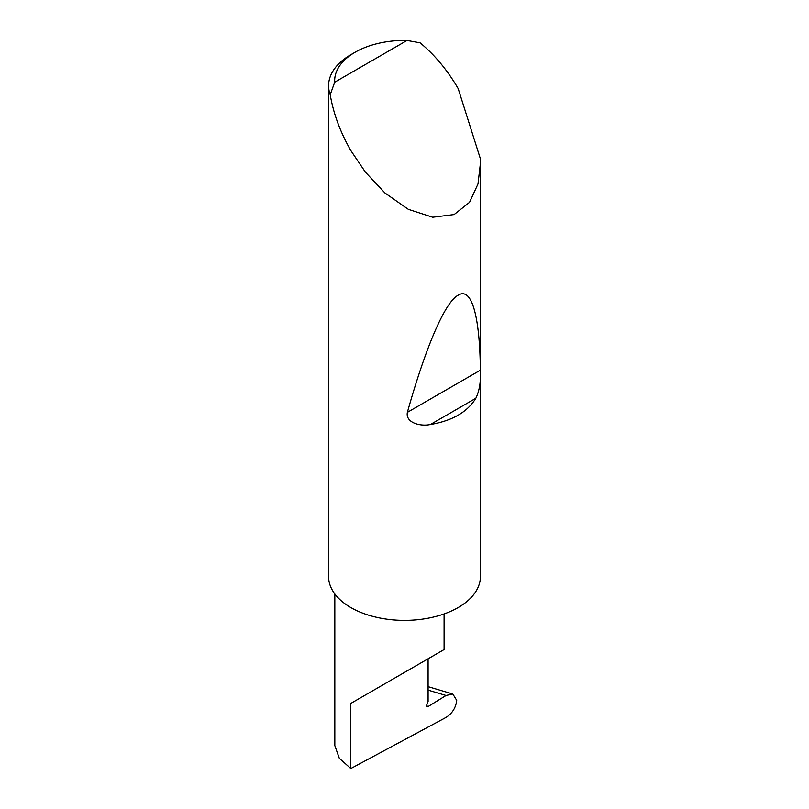 <?xml version="1.0" encoding="UTF-8"?>
<svg xmlns="http://www.w3.org/2000/svg" width="809" height="809" viewBox="0 0 809 809"><rect width="100%" height="100%" fill="white"/><g stroke="black" fill="none" stroke-linecap="round" stroke-linejoin="round"><path stroke-width="1.21" d="M446.042 695.467L452.818 694.011L456.711 700.341C455.882 707.632 452.362 713.305 446.143 717.361L350.823 768.55L350.823 703.405L428.092 658.799C456.155 642.599 440.935 651.376 428.092 658.799L428.092 701.504L426.798 704.831A2.022 1.173 120 0 0 427.031 706.692A2.022 1.173 120 0 0 428.092 706.56L446.042 695.467L428.092 690.128M444.09 613.95L444.09 649.556L350.823 703.405M475.834 398.271C467.369 412.074 452.241 420.811 430.449 424.472C420.933 426.687 405.299 422.965 407.372 412.337C424.492 351.278 444.131 302.606 458.177 295.184C472.436 286.265 479.909 319.282 480.354 370.198C480.971 381.433 479.464 390.787 475.834 398.271L430.449 424.472M334.714 82.194L407.018 40.45L420.104 42.816C434.787 54.972 447.478 70.231 458.177 88.596L480.293 158.493L480.404 163.408L477.988 183.977L469.544 202.321L454.122 214.557L432.684 217.237L408.323 209.329L384.953 192.987L365.425 172.165L350.823 150.565C340.276 132.12 333.399 113.503 330.214 94.704A75.904 43.828 180 0 1 328.596 85.703A75.904 43.828 180 0 1 350.823 54.709L355.121 52.231A69.837 40.319 0 0 0 334.714 82.194L330.214 94.704M480.404 163.408L480.404 576.554A75.904 43.828 180 0 1 433.553 617.045A75.904 43.828 180 0 1 350.823 607.549A75.904 43.828 180 0 1 328.596 576.554L328.596 85.703M350.823 768.55L339.315 758.306L334.825 745.605L334.825 593.948M407.018 40.45A69.837 40.319 0 0 0 355.121 52.231M426.606 705.701L428.092 706.56M480.354 370.198L407.372 412.337M452.818 694.011L428.092 686.649"/></g></svg>
